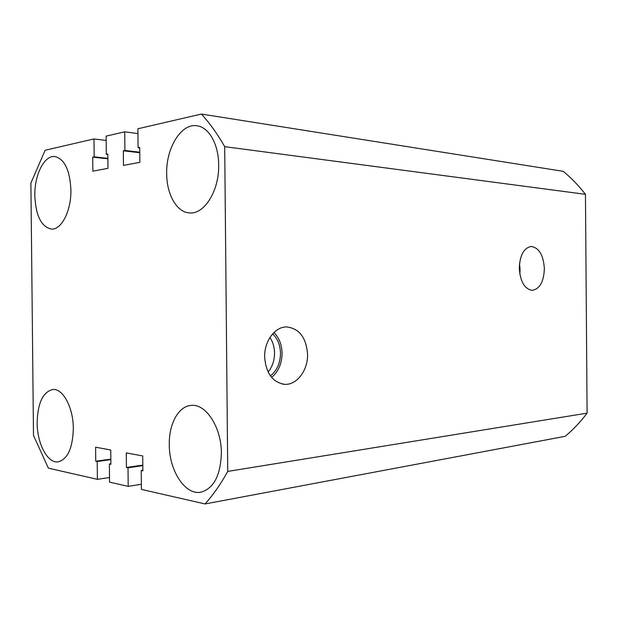 <?xml version="1.0" encoding="UTF-8"?>
<svg xmlns="http://www.w3.org/2000/svg" width="618" height="618" viewBox="0 0 618 618"><rect width="100%" height="100%" fill="white"/><g stroke="black" fill="none" stroke-linecap="round" stroke-linejoin="round"><path stroke-width="0.93" d="M264.651 356.926C265.925 373.226 272.561 382.357 284.55 384.319C296.825 385.3 307.988 370.36 307.555 354.338C306.258 337.428 299.182 328.289 286.327 326.922C274.856 326.883 264.257 341.206 264.651 356.926M271.572 377.382C278.386 371.65 281.885 363.6 282.071 353.241C281.839 344.628 279.127 337.722 273.936 332.53M270.406 375.883C276.949 370.653 280.309 363.137 280.502 353.326C280.278 345.153 277.652 338.672 272.623 333.905M268.104 372.044C272.353 366.822 274.5 360.487 274.546 353.048C274.438 347.107 272.901 341.916 269.935 337.482M519.29 268.027C520.209 281.491 524.481 288.93 532.106 290.344C539.676 289.108 543.763 281.924 544.373 268.791C543.454 255.033 539.02 247.602 531.047 246.482C523.817 248.003 519.9 255.188 519.29 268.027M519.831 274.098L520.086 269.602L519.514 263.608M37.15 422.704C37.08 443.593 47.571 463.693 58.27 461.824C67.679 459.166 72.7 448.127 73.318 428.691C73.364 407.517 62.82 388.112 52.7 389.51C42.874 392.021 37.69 403.083 37.15 422.704M169.278 444.581C169.062 470.391 185.099 495.543 200.966 492.175C213.743 488.467 220.541 475.481 221.368 453.21C221.514 427.092 205.585 403.137 190.823 405.447C178.308 406.428 168.884 424.133 169.278 444.581M166.675 173.673C166.675 194.423 176.686 212.275 189.409 212.901C204.118 214.747 219.297 190.854 218.672 164.936C218.672 144.365 208.907 127.184 197.103 125.817C181.252 122.928 165.979 148.042 166.675 173.673M34.824 195.829C35.798 215.682 41.282 226.767 51.279 229.077C61.375 230.197 71.371 210.831 70.908 189.765C69.865 170.097 64.55 159.027 54.956 156.547C44.264 154.971 34.33 175.056 34.824 195.829M30.9 183.075L33.496 435.435L48.374 468.143L97.389 479.336L97.211 461.499L95.744 461.198L95.605 447.208L110.753 450.012L110.892 464.296L109.371 463.987L109.556 482.117L128.204 486.381L128.019 467.795L126.427 467.471L126.288 452.901L142.727 455.953L142.874 470.839L141.221 470.499L141.406 489.402L205.076 503.948C213.233 494.848 220.788 484.01 227.733 471.418L224.705 146.659C217.513 134.044 209.749 123.175 201.406 114.052L137.891 128.768L138.077 147.733L139.722 147.393L139.869 162.318L123.461 165.408L123.322 150.792L124.906 150.46L124.72 131.819L106.126 136.122L106.304 154.322L107.826 154.006L107.965 168.328L92.855 171.171L92.715 157.142L94.175 156.833L93.998 138.934L45.129 150.259L30.9 183.075M106.172 140.448L93.998 138.934M107.864 158.339L94.175 156.833M107.872 158.795L92.715 157.142M107.826 154.492L106.304 154.322M137.938 133.581L124.72 131.819M139.768 152.213L124.906 150.46M139.776 152.723L123.322 150.792M139.73 147.934L138.077 147.733M224.705 146.659L585.455 194.322C578.657 185.562 571.233 177.899 563.191 171.317L201.406 114.052M585.455 194.322L587.1 413.148L227.733 471.418M587.1 413.148C580.441 421.955 573.141 429.672 565.207 436.316L205.076 503.948M142.866 470.252L141.221 470.499M142.82 465.091L126.427 467.471M142.82 465.64L128.019 467.795M141.36 484.257L128.204 486.381M110.885 463.77L109.371 463.987M110.838 459.135L95.744 461.198M110.846 459.63L97.211 461.499M109.51 477.505L97.389 479.336M282.202 384.017L284.55 384.319M530.538 246.528L531.047 246.482"/></g></svg>
